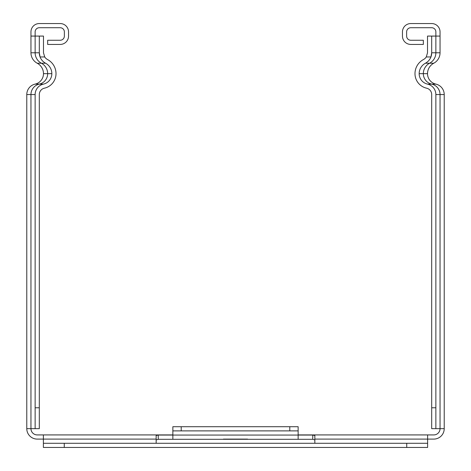 <?xml version="1.0" encoding="UTF-8"?>
<svg xmlns="http://www.w3.org/2000/svg" width="471" height="471" viewBox="0 0 471 471"><rect width="100%" height="100%" fill="white"/><g stroke="black" fill="none" stroke-linecap="round" stroke-linejoin="round"><path stroke-width="0.71" d="M427.515 52.787L426.273 56.962A7.654 7.654 0 0 1 423.458 59.54A16.008 16.008 0 0 0 414.986 73.664A14.878 14.878 0 0 0 426.596 88.183A6.523 6.523 0 0 1 431.689 94.547L431.689 428.657L435.863 428.657L435.863 94.547A10.703 10.703 0 0 0 427.515 84.109A10.703 10.703 0 0 1 419.161 73.664A11.834 11.834 0 0 1 425.425 63.226A11.834 11.834 0 0 0 430.93 56.962L431.689 52.787L431.689 36.079L427.515 36.079L427.515 52.787M426.273 56.962L430.93 56.962A11.834 11.834 0 0 0 431.689 52.787L435.863 52.787A11.834 11.834 0 0 1 429.599 63.226A11.834 11.834 0 0 0 423.335 73.664A10.703 10.703 0 0 0 431.689 84.109A10.703 10.703 0 0 1 440.044 94.547L444.218 94.547L444.218 428.657A10.439 10.439 0 0 1 433.779 439.096L427.615 439.096L427.615 443.276L406.732 443.276L406.732 447.45L427.615 447.45L427.615 443.276M435.863 428.657L444.218 428.657M39.311 428.657L39.311 94.547A6.523 6.523 0 0 1 44.404 88.183A14.878 14.878 0 0 0 56.014 73.664A16.008 16.008 0 0 0 47.542 59.54A7.654 7.654 0 0 1 44.727 56.962L43.485 52.787L43.485 36.079L39.311 36.079L39.311 52.787L40.07 56.962A11.834 11.834 0 0 0 45.575 63.226A11.834 11.834 0 0 1 51.839 73.664A10.703 10.703 0 0 1 43.485 84.109A10.703 10.703 0 0 0 35.137 94.547L35.137 428.657L39.311 428.657M44.727 56.962L40.07 56.962A11.834 11.834 0 0 1 39.311 52.787L35.137 52.787L35.137 31.904A4.174 4.174 0 0 1 39.311 27.724L60.194 27.724A4.174 4.174 0 0 1 64.368 31.904L64.368 36.079A4.174 4.174 0 0 1 60.194 40.253L47.665 40.253L47.665 44.433L60.194 44.433A8.354 8.354 0 0 0 68.542 36.079L68.542 31.904A8.354 8.354 0 0 0 60.194 23.55L39.311 23.55A8.354 8.354 0 0 0 30.956 31.904L30.956 52.787A11.834 11.834 0 0 0 37.221 63.226A11.834 11.834 0 0 1 43.485 73.664A10.703 10.703 0 0 1 35.137 84.109A10.703 10.703 0 0 0 26.782 94.547L26.782 428.657L30.956 428.657A6.264 6.264 0 0 0 37.221 434.921L172.857 434.921M26.782 370.288L26.782 324.348M26.782 161.471L26.782 115.53M440.044 36.079L440.044 31.904A8.354 8.354 0 0 0 431.689 23.55L410.806 23.55A8.354 8.354 0 0 0 402.458 31.904L402.458 36.079A8.354 8.354 0 0 0 410.806 44.433L423.335 44.433L423.335 40.253L410.806 40.253A4.174 4.174 0 0 1 406.632 36.079L406.632 31.904A4.174 4.174 0 0 1 410.806 27.724L431.689 27.724A4.174 4.174 0 0 1 435.863 31.904L435.863 36.079L440.044 36.079L440.044 52.787A11.834 11.834 0 0 1 433.779 63.226A11.834 11.834 0 0 0 427.515 73.664A10.703 10.703 0 0 0 435.863 84.109A10.703 10.703 0 0 1 444.218 94.547M431.689 36.079L435.863 36.079L435.863 52.787L440.044 52.787M298.143 434.921L433.779 434.921A6.264 6.264 0 0 0 440.044 428.657L440.044 94.547L435.863 94.547M39.311 36.079L30.956 36.079M35.137 428.657L30.956 428.657L30.956 94.547A10.703 10.703 0 0 1 39.311 84.109A10.703 10.703 0 0 0 47.665 73.664A11.834 11.834 0 0 0 41.401 63.226A11.834 11.834 0 0 1 35.137 52.787L30.956 52.787M43.385 447.45L43.385 443.276L43.385 447.45L64.268 447.45L64.268 443.276L43.385 443.276L43.385 439.096L37.221 439.096A10.439 10.439 0 0 1 26.782 428.657M247.581 439.096L223.419 439.096M156.148 443.276L156.148 439.096L43.385 439.096L43.385 434.921M156.148 439.096L156.148 435.51L158.238 435.063L158.238 439.296L298.143 439.296L298.143 435.063L312.762 435.063L314.852 435.51L314.852 443.276M158.238 435.063L172.857 435.063L172.857 430.888L181.205 430.888L181.205 426.714L172.857 426.714L172.857 430.888M158.238 439.296L156.148 439.926M289.795 430.888L298.143 430.888L298.143 426.714L289.795 426.714L289.795 430.888L181.205 430.888M298.143 430.888L298.143 435.063L172.857 435.063L172.857 439.296M64.268 447.45L406.732 447.45M64.268 443.276L406.732 443.276M427.615 434.921L427.615 439.096L314.852 439.096M181.205 426.714L289.795 426.714M314.852 439.926L312.762 439.296L298.143 439.296M26.782 332.697L26.782 361.934M26.782 123.879L26.782 153.116M435.863 407.774L431.689 407.774M39.311 407.774L35.137 407.774M427.515 84.109L435.863 84.109M419.161 73.664L427.515 73.664M425.425 63.226L433.779 63.226M45.575 63.226L37.221 63.226M51.839 73.664L43.485 73.664M43.485 84.109L35.137 84.109M35.137 94.547L26.782 94.547M312.762 435.063L312.762 439.296"/></g></svg>
